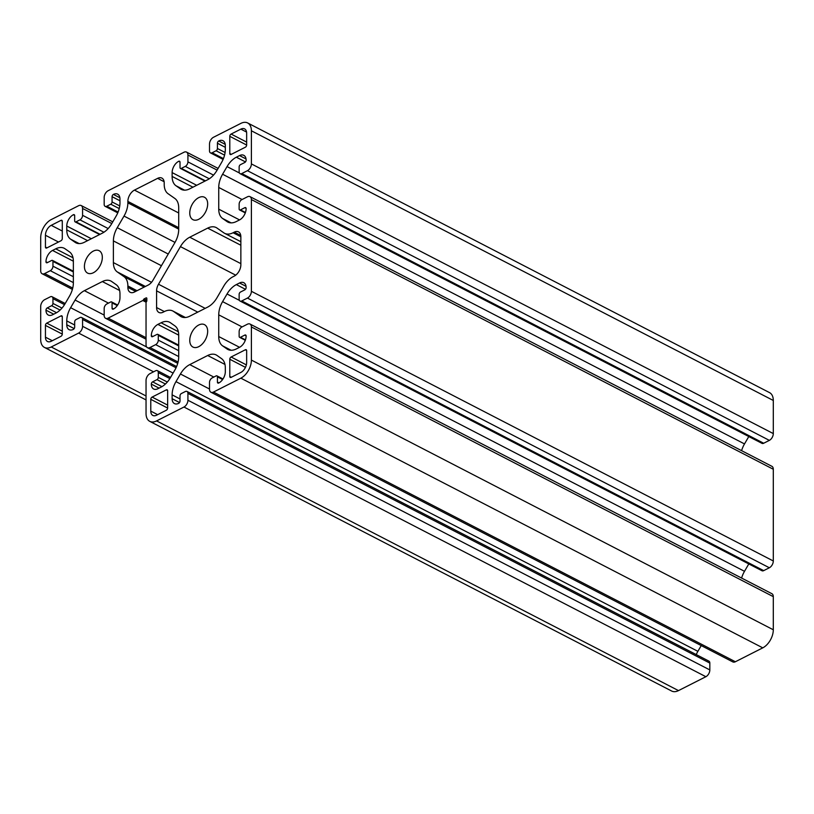 <?xml version="1.0" encoding="UTF-8"?>
<svg xmlns="http://www.w3.org/2000/svg" width="814" height="814" viewBox="0 0 814 814"><rect width="100%" height="100%" fill="white"/><g stroke="black" fill="none" stroke-linecap="round" stroke-linejoin="round"><path stroke-width="1.22" d="M127.869 202.849L127.869 201.414A9.269 5.657 117.3 0 1 134.452 190.11L157.631 178.347A9.269 5.657 117.3 0 1 161.884 178.083A9.269 5.657 117.3 0 1 164.214 182.977L164.214 184.412A18.539 11.315 -62.7 0 0 168.071 193.712L174.847 198.463A18.539 11.315 117.3 0 1 178.704 207.763L178.704 229.467A18.539 11.315 117.3 0 1 174.847 242.684L152.92 280.321A9.269 5.657 117.3 0 1 148.27 285.012L134.452 292.023A9.269 5.657 117.3 0 1 130.199 292.297A9.269 5.657 117.3 0 1 127.869 287.403L127.869 285.968A18.539 11.315 -62.7 0 0 124.013 276.658L117.247 271.907A18.539 11.315 117.3 0 1 113.39 262.607L113.39 240.903A18.539 11.315 117.3 0 1 117.247 227.686L124.013 216.066A18.539 11.315 -62.7 0 0 127.869 202.849L178.704 229.11M164.347 311.569L163.166 312.169A9.269 5.657 117.3 0 1 158.913 312.444A9.269 5.657 117.3 0 1 156.583 307.55L156.583 290.852A9.269 5.657 117.3 0 1 158.506 284.239L180.433 246.611A18.539 11.315 117.3 0 1 189.743 237.22L207.692 228.113A18.539 11.315 117.3 0 1 216.198 227.574A18.539 11.315 117.3 0 1 217.002 228.052L223.779 232.804A18.539 11.315 -62.7 0 0 224.572 233.292A18.539 11.315 -62.7 0 0 233.089 232.753L234.269 232.143A9.269 5.657 117.3 0 1 238.522 231.878A9.269 5.657 117.3 0 1 240.852 236.772L240.852 264.794A9.269 5.657 117.3 0 1 234.269 276.099L233.089 276.699A18.539 11.315 -62.7 0 0 223.779 286.08L217.002 297.71A18.539 11.315 117.3 0 1 207.692 307.092L189.743 316.198A18.539 11.315 117.3 0 1 181.237 316.748A18.539 11.315 117.3 0 1 180.433 316.259L173.657 311.508A18.539 11.315 -62.7 0 0 172.863 311.019A18.539 11.315 -62.7 0 0 164.347 311.569M231.115 134.066L240.852 129.121A8.16 4.976 117.3 0 1 244.597 128.887A8.16 4.976 117.3 0 1 246.652 133.191L246.652 144.973A1.852 1.129 117.3 0 1 245.329 147.232L231.115 154.446A1.852 1.129 117.3 0 1 230.26 154.507A1.852 1.129 117.3 0 1 229.792 153.531L229.792 136.325A1.852 1.129 117.3 0 1 231.115 134.066L246.652 142.094M240.852 372.436L231.115 377.381A1.852 1.129 117.3 0 1 230.26 377.431A1.852 1.129 117.3 0 1 229.792 376.455L229.792 359.259A1.852 1.129 117.3 0 1 231.115 357L245.329 349.786A1.852 1.129 117.3 0 1 246.184 349.725A1.852 1.129 117.3 0 1 246.652 350.712L246.652 362.495A8.16 4.976 117.3 0 1 240.852 372.436M150.783 399.338A1.852 1.129 117.3 0 1 152.106 397.079L166.321 389.865A1.852 1.129 117.3 0 1 167.175 389.814A1.852 1.129 117.3 0 1 167.643 390.791L167.643 407.987A1.852 1.129 117.3 0 1 166.321 410.246L156.583 415.191A8.16 4.976 117.3 0 1 152.839 415.435A8.16 4.976 117.3 0 1 150.783 411.121L150.783 399.338L167.643 408.048M45.442 337.179L45.442 325.397A1.852 1.129 117.3 0 1 46.754 323.138L60.979 315.924A1.852 1.129 117.3 0 1 61.833 315.863A1.852 1.129 117.3 0 1 62.291 316.849L62.291 334.045A1.852 1.129 117.3 0 1 60.979 336.304L51.231 341.249A8.16 4.976 117.3 0 1 47.487 341.483A8.16 4.976 117.3 0 1 45.442 337.179L52.279 340.72M45.442 235.266A8.16 4.976 117.3 0 1 51.231 225.325L60.979 220.38A1.852 1.129 117.3 0 1 61.833 220.329A1.852 1.129 117.3 0 1 62.291 221.306L62.291 238.502A1.852 1.129 117.3 0 1 60.979 240.761L46.754 247.975A1.852 1.129 117.3 0 1 45.91 248.036A1.852 1.129 117.3 0 1 45.442 247.049L45.442 235.266L58.506 242.023M146.042 297.924A1.109 0.682 117.3 0 1 146.835 298.484L146.835 300.712A1.109 0.682 117.3 0 1 146.439 301.74A1.109 0.682 -62.7 0 0 146.042 302.767L146.042 344.739A5.566 3.398 -62.7 0 0 147.446 347.68A5.566 3.398 -62.7 0 0 150 347.517L155.657 344.637A3.704 2.259 -62.7 0 0 158.292 340.12L158.292 335.337A1.852 1.129 -62.7 0 0 157.824 334.361A1.852 1.129 -62.7 0 0 156.97 334.422L152.625 336.62A1.852 1.129 117.3 0 1 151.78 336.681A1.852 1.129 117.3 0 1 151.312 335.694A9.269 5.657 117.3 0 1 157.896 324.399L161.08 322.782A18.539 11.315 117.3 0 1 169.587 322.242A18.539 11.315 117.3 0 1 170.391 322.72L174.847 325.854A18.539 11.315 117.3 0 1 178.704 335.154L178.704 356.858A18.539 11.315 117.3 0 1 174.847 370.075L170.391 377.727A18.539 11.315 117.3 0 1 161.08 387.118L157.896 388.726A9.269 5.657 117.3 0 1 153.643 389A9.269 5.657 117.3 0 1 151.312 384.106A1.852 1.129 117.3 0 1 152.625 381.847L156.97 379.639A1.852 1.129 -62.7 0 0 158.292 377.381L158.292 372.608A3.704 2.259 -62.7 0 0 157.356 370.645A3.704 2.259 -62.7 0 0 155.657 370.757L150 373.626A5.566 3.398 -62.7 0 0 146.042 380.413L146.042 413.532A14.835 9.046 -62.7 0 0 149.776 421.357A14.835 9.046 -62.7 0 0 156.583 420.919L183.974 407.031A5.566 3.398 -62.7 0 0 187.922 400.244L187.922 393.396A3.704 2.259 -62.7 0 0 186.986 391.442A3.704 2.259 -62.7 0 0 185.287 391.554L181.339 393.559A1.852 1.129 -62.7 0 0 180.016 395.818L180.016 401.068A1.852 1.129 117.3 0 1 178.704 403.327A9.269 5.657 117.3 0 1 174.45 403.602A9.269 5.657 117.3 0 1 172.12 398.707L172.12 394.861A18.539 11.315 117.3 0 1 175.977 381.644L180.433 373.992A18.539 11.315 117.3 0 1 189.743 364.611L207.692 355.504A18.539 11.315 117.3 0 1 216.198 354.955A18.539 11.315 117.3 0 1 217.002 355.443L221.459 358.577A18.539 11.315 117.3 0 1 225.315 367.877L225.315 371.723A9.269 5.657 117.3 0 1 218.732 383.028A1.852 1.129 117.3 0 1 217.877 383.079A1.852 1.129 117.3 0 1 217.419 382.102L217.419 376.841A1.852 1.129 -62.7 0 0 216.951 375.865A1.852 1.129 -62.7 0 0 216.097 375.915L212.149 377.92A3.704 2.259 -62.7 0 0 209.513 382.448L209.513 389.296A5.566 3.398 -62.7 0 0 210.918 392.226A5.566 3.398 -62.7 0 0 213.461 392.063L240.852 378.174A14.835 9.046 -62.7 0 0 251.394 360.083L251.394 326.963A5.566 3.398 -62.7 0 0 249.99 324.033A5.566 3.398 -62.7 0 0 247.436 324.196L241.778 327.065A3.704 2.259 -62.7 0 0 239.143 331.583L239.143 336.365A1.852 1.129 -62.7 0 0 239.611 337.342A1.852 1.129 -62.7 0 0 240.456 337.291L244.811 335.083A1.852 1.129 117.3 0 1 245.655 335.032A1.852 1.129 117.3 0 1 246.123 336.009A9.269 5.657 117.3 0 1 239.54 347.313L236.355 348.921A18.539 11.315 117.3 0 1 227.849 349.471A18.539 11.315 117.3 0 1 227.045 348.982L222.588 345.858A18.539 11.315 117.3 0 1 218.732 336.548L218.732 314.845A18.539 11.315 117.3 0 1 222.588 301.628L227.045 293.976A18.539 11.315 117.3 0 1 236.355 284.595L239.54 282.977A9.269 5.657 117.3 0 1 243.793 282.702A9.269 5.657 117.3 0 1 246.123 287.596A1.852 1.129 117.3 0 1 244.811 289.855L240.456 292.063A1.852 1.129 -62.7 0 0 239.143 294.322L239.143 299.104A3.704 2.259 -62.7 0 0 240.079 301.058A3.704 2.259 -62.7 0 0 241.778 300.946L247.436 298.077A5.566 3.398 -62.7 0 0 251.394 291.3L251.394 199.572A5.566 3.398 -62.7 0 0 249.99 196.642A5.566 3.398 -62.7 0 0 247.436 196.805L241.778 199.674A3.704 2.259 -62.7 0 0 239.143 204.202L239.143 208.974A1.852 1.129 -62.7 0 0 239.611 209.951A1.852 1.129 -62.7 0 0 240.456 209.9L244.811 207.692A1.852 1.129 117.3 0 1 245.655 207.641A1.852 1.129 117.3 0 1 246.123 208.618A9.269 5.657 117.3 0 1 239.54 219.922L236.355 221.53A18.539 11.315 117.3 0 1 227.849 222.08A18.539 11.315 117.3 0 1 227.045 221.591L222.588 218.467A18.539 11.315 117.3 0 1 218.732 209.157L218.732 187.454A18.539 11.315 117.3 0 1 222.588 174.237L227.045 166.595A18.539 11.315 117.3 0 1 236.355 157.204L239.54 155.586A9.269 5.657 117.3 0 1 243.793 155.321A9.269 5.657 117.3 0 1 246.123 160.216A1.852 1.129 117.3 0 1 244.811 162.474L240.456 164.672A1.852 1.129 -62.7 0 0 239.143 166.941L239.143 171.713A3.704 2.259 -62.7 0 0 240.079 173.667A3.704 2.259 -62.7 0 0 241.778 173.565L247.436 170.686A5.566 3.398 -62.7 0 0 251.394 163.909L251.394 130.789A14.835 9.046 -62.7 0 0 247.66 122.955A14.835 9.046 -62.7 0 0 240.852 123.392L213.461 137.291A5.566 3.398 -62.7 0 0 209.513 144.068L209.513 150.916A3.704 2.259 -62.7 0 0 210.45 152.869A3.704 2.259 -62.7 0 0 212.149 152.767L216.097 150.763A1.852 1.129 -62.7 0 0 217.419 148.504L217.419 143.244A1.852 1.129 117.3 0 1 218.732 140.985A9.269 5.657 117.3 0 1 222.985 140.71A9.269 5.657 117.3 0 1 225.315 145.604L225.315 149.45A18.539 11.315 117.3 0 1 221.459 162.668L217.002 170.319A18.539 11.315 117.3 0 1 207.692 179.711L189.743 188.817A18.539 11.315 117.3 0 1 181.237 189.357A18.539 11.315 117.3 0 1 180.433 188.868L175.977 185.745A18.539 11.315 117.3 0 1 172.12 176.445L172.12 172.599A9.269 5.657 117.3 0 1 178.704 161.294A1.852 1.129 117.3 0 1 179.548 161.243A1.852 1.129 117.3 0 1 180.016 162.22L180.016 167.47A1.852 1.129 -62.7 0 0 180.484 168.447A1.852 1.129 -62.7 0 0 181.339 168.396L185.287 166.392A3.704 2.259 -62.7 0 0 187.922 161.874L187.922 155.026A5.566 3.398 -62.7 0 0 186.518 152.086A5.566 3.398 -62.7 0 0 183.974 152.249L108.12 190.73A5.566 3.398 -62.7 0 0 104.172 197.517L104.172 204.365A3.704 2.259 -62.7 0 0 105.098 206.318A3.704 2.259 -62.7 0 0 106.807 206.207L110.755 204.202A1.852 1.129 -62.7 0 0 112.067 201.943L112.067 196.693A1.852 1.129 117.3 0 1 113.39 194.424A9.269 5.657 117.3 0 1 117.643 194.159A9.269 5.657 117.3 0 1 119.973 199.054L119.973 202.9A18.539 11.315 117.3 0 1 116.117 216.117L111.66 223.758A18.539 11.315 117.3 0 1 102.35 233.15L84.402 242.257A18.539 11.315 117.3 0 1 75.885 242.806A18.539 11.315 117.3 0 1 75.091 242.318L70.625 239.184A18.539 11.315 117.3 0 1 66.768 229.884L66.768 226.038A9.269 5.657 117.3 0 1 73.362 214.733A1.852 1.129 117.3 0 1 74.206 214.682A1.852 1.129 117.3 0 1 74.674 215.659L74.674 220.92A1.852 1.129 -62.7 0 0 75.142 221.896A1.852 1.129 -62.7 0 0 75.987 221.846L79.945 219.841A3.704 2.259 -62.7 0 0 82.57 215.313L82.57 208.465A5.566 3.398 -62.7 0 0 81.176 205.535A5.566 3.398 -62.7 0 0 78.622 205.698L51.231 219.587A14.835 9.046 -62.7 0 0 40.7 237.678L40.7 270.797A5.566 3.398 -62.7 0 0 42.094 273.728A5.566 3.398 -62.7 0 0 44.648 273.565L50.315 270.696A3.704 2.259 -62.7 0 0 52.951 266.178L52.951 261.396A1.852 1.129 -62.7 0 0 52.483 260.419A1.852 1.129 -62.7 0 0 51.628 260.47L47.283 262.678A1.852 1.129 117.3 0 1 46.429 262.729A1.852 1.129 117.3 0 1 45.971 261.752A9.269 5.657 117.3 0 1 52.554 250.447L55.728 248.84A18.539 11.315 117.3 0 1 64.245 248.29A18.539 11.315 117.3 0 1 65.039 248.779L69.495 251.902A18.539 11.315 117.3 0 1 73.362 261.213L73.362 282.916A18.539 11.315 117.3 0 1 69.495 296.133L65.039 303.785A18.539 11.315 117.3 0 1 55.728 313.166L52.554 314.784A9.269 5.657 117.3 0 1 48.301 315.059A9.269 5.657 117.3 0 1 45.971 310.165A1.852 1.129 117.3 0 1 47.283 307.906L51.628 305.698A1.852 1.129 -62.7 0 0 52.951 303.439L52.951 298.657A3.704 2.259 -62.7 0 0 52.015 296.703A3.704 2.259 -62.7 0 0 50.315 296.815L44.648 299.684A5.566 3.398 -62.7 0 0 40.7 306.461L40.7 339.58A14.835 9.046 -62.7 0 0 44.424 347.415A14.835 9.046 -62.7 0 0 51.231 346.978L78.622 333.089A5.566 3.398 -62.7 0 0 82.57 326.302L82.57 319.454A3.704 2.259 -62.7 0 0 81.644 317.501A3.704 2.259 -62.7 0 0 79.945 317.602L75.987 319.607A1.852 1.129 -62.7 0 0 74.674 321.876L74.674 327.126A1.852 1.129 117.3 0 1 73.362 329.385A9.269 5.657 117.3 0 1 69.098 329.66A9.269 5.657 117.3 0 1 66.768 324.766L66.768 320.919A18.539 11.315 117.3 0 1 70.625 307.702L75.091 300.051A18.539 11.315 117.3 0 1 84.402 290.669L102.35 281.563A18.539 11.315 117.3 0 1 110.857 281.013A18.539 11.315 117.3 0 1 111.66 281.502L116.117 284.625A18.539 11.315 117.3 0 1 119.973 293.935L119.973 297.771A9.269 5.657 117.3 0 1 113.39 309.076A1.852 1.129 117.3 0 1 112.535 309.137A1.852 1.129 117.3 0 1 112.067 308.15L112.067 302.9A1.852 1.129 -62.7 0 0 111.61 301.923A1.852 1.129 -62.7 0 0 110.755 301.974L106.807 303.978A3.704 2.259 -62.7 0 0 104.172 308.496L104.172 315.344A5.566 3.398 -62.7 0 0 105.566 318.284A5.566 3.398 -62.7 0 0 108.12 318.121L142.837 300.508A1.109 0.682 -62.7 0 0 143.518 299.684A1.109 0.682 117.3 0 1 144.2 298.86L146.042 297.924L146.825 298.331M149.776 421.357L671.682 691.045A14.835 9.046 -62.7 0 0 678.489 690.608L705.88 676.709A5.566 3.398 -62.7 0 0 709.828 669.932L709.828 663.084A3.704 2.259 -62.7 0 0 708.902 661.131L186.986 391.442M696.245 654.588A18.539 11.315 117.3 0 1 697.883 651.332L701.23 645.583M210.918 392.226L732.824 661.914A5.566 3.398 -62.7 0 0 735.378 661.751L762.769 647.852A14.835 9.046 -62.7 0 0 773.3 629.771L773.3 596.652A5.566 3.398 -62.7 0 0 771.906 593.711L249.99 324.033M741.605 578.062A18.539 11.315 117.3 0 1 744.505 571.316L748.799 563.929M240.079 301.058L761.985 570.746A3.704 2.259 -62.7 0 0 763.685 570.634L769.352 567.765A5.566 3.398 -62.7 0 0 773.3 560.978L773.3 469.261A5.566 3.398 -62.7 0 0 771.906 466.32L249.99 196.642M741.605 450.671A18.539 11.315 117.3 0 1 744.505 443.925L748.799 436.538M240.079 173.667L761.985 443.355A3.704 2.259 -62.7 0 0 763.685 443.243L769.352 440.374A5.566 3.398 -62.7 0 0 773.3 433.587L773.3 400.468A14.835 9.046 -62.7 0 0 769.576 392.643L247.66 122.955M198.718 219.292A12.607 7.692 117.3 0 1 192.928 219.668A12.607 7.692 117.3 0 1 191.88 204.935A12.607 7.692 117.3 0 1 204.507 197.263A12.607 7.692 117.3 0 1 207.122 207.926A12.607 7.692 117.3 0 1 198.718 219.292M93.376 272.741A12.607 7.692 117.3 0 1 87.586 273.107A12.607 7.692 117.3 0 1 86.538 258.374A12.607 7.692 117.3 0 1 99.155 250.712A12.607 7.692 117.3 0 1 101.781 261.365A12.607 7.692 117.3 0 1 93.376 272.741M198.718 346.683A12.607 7.692 117.3 0 1 192.928 347.049A12.607 7.692 117.3 0 1 191.88 332.326A12.607 7.692 117.3 0 1 204.507 324.654A12.607 7.692 117.3 0 1 207.122 335.317A12.607 7.692 117.3 0 1 198.718 346.683M127.869 201.414L178.704 227.676M134.452 190.11L178.704 212.973M157.631 178.347L164.123 181.705M156.583 307.55L164.357 311.569M156.583 290.852L197.761 312.128M158.506 284.239L205.189 308.364M180.433 246.611L235.714 275.173M189.743 237.22L240.852 263.634M207.692 228.113L240.852 245.248M233.089 232.753L240.852 236.762M234.269 232.143L240.761 235.5M240.852 129.121L246.571 132.082M229.792 376.455L231.349 377.258M229.792 359.259L245.462 367.348M231.115 357L246.347 364.876M152.106 397.079L167.643 405.107M166.321 389.865L167.623 390.537M45.442 325.397L62.291 334.106M46.754 323.138L62.291 331.166M60.979 315.924L62.281 316.595M51.231 225.325L62.291 231.044M60.979 220.38L62.281 221.052M178.073 362.027L150 347.517M178.704 356.552L155.657 344.637M178.704 350.671L158.292 340.12M178.704 345.889L158.292 335.337M152.869 336.497L151.312 335.694M178.704 335.144L157.896 324.399M178.358 331.715L161.08 322.782M159.086 388.125L151.312 384.106M161.925 386.65L152.625 381.847M165.425 384.015L156.97 379.639M167.318 382.041L158.292 377.381M169.872 378.581L158.292 372.608M678.489 690.608L156.583 420.919M705.88 676.709L183.974 407.031M709.828 669.932L187.922 400.244M709.828 663.084L187.922 393.396M179.538 402.543L172.12 398.707M180.016 398.952L172.12 394.861M697.883 651.332L175.977 381.644M209.513 389.021L180.433 373.992M213.848 377.065L189.743 364.611M224.969 364.438L207.692 355.504M218.966 382.895L217.419 382.102M222.609 379.528L217.419 376.841M735.378 661.751L213.461 392.063M762.769 647.852L240.852 378.174M773.3 629.771L251.394 360.083M773.3 596.652L251.394 326.963M245.452 339.865L240.456 337.291M246.103 335.755L244.811 335.083M228.703 349.837L227.045 348.982M231.125 350.264L222.588 345.858M239.55 347.303L218.732 336.548M242.084 326.913L218.732 314.845M744.505 571.316L222.588 301.628M239.418 300.366L227.045 293.976M245.472 289.306L236.355 284.595M246.032 286.335L239.54 282.977M763.685 570.634L241.778 300.946M769.352 567.765L247.436 298.077M773.3 560.978L251.394 291.3M773.3 469.261L251.394 199.572M245.452 212.474L240.456 209.9M246.103 208.364L244.811 207.692M228.703 222.456L227.045 221.591M231.125 222.873L222.588 218.467M239.55 219.912L218.732 209.157M242.084 199.522L218.732 187.454M744.505 443.925L222.588 174.237M239.418 172.985L227.045 166.595M245.472 161.915L236.355 157.204M246.032 158.944L239.54 155.586M763.685 443.243L241.778 173.565M769.352 440.374L247.436 170.686M251.394 163.909L773.3 433.587M773.3 400.468L251.394 130.789M124.013 216.066L175.01 242.409M117.247 227.686L168.233 254.029M113.39 240.903L161.426 265.72M113.39 262.607L151.526 282.316M117.247 271.907L145.411 286.467M124.013 276.658L144.19 287.088M127.869 285.968L137.047 290.71M127.869 287.403L135.643 291.412M173.657 311.508L185.297 317.521M180.433 316.259L182.092 317.124M229.792 136.325L246.652 145.034M229.792 153.531L231.349 154.334M246.632 350.458L245.329 349.786M150.783 411.121L157.631 414.662M45.442 247.049L46.998 247.853M223.443 158.598L212.149 152.767M224.562 155.138L216.097 150.763M225.091 152.472L217.419 148.504M225.315 147.324L217.419 143.244M225.224 144.343L218.732 140.985M182.092 189.733L180.433 188.868M184.513 190.161L175.977 185.745M192.928 187.2L172.12 176.445M196.683 185.287L172.12 172.599M179.996 161.966L178.704 161.294M205.433 180.85L181.339 168.396M209.279 178.785L185.287 166.392M213.522 175.102L187.922 161.874M217.124 170.116L187.922 155.026M118.091 212.047L106.807 206.207M119.22 208.577L110.755 204.202M119.75 205.911L112.067 201.943M119.973 200.773L112.067 196.693M119.882 197.782L113.39 194.424M76.75 243.172L75.091 242.318M79.172 243.6L70.625 239.184M87.586 240.639L66.768 229.884M91.341 238.736L66.768 226.038M74.654 215.405L73.362 214.733M100.091 234.3L75.987 221.846M103.927 232.234L79.945 219.841M108.181 228.551L82.57 215.313M111.783 223.555L82.57 208.465M72.731 288.075L44.648 273.565M73.362 282.6L50.315 270.696M73.362 276.719L52.951 266.178M73.362 271.947L52.951 261.396M47.517 262.556L45.971 261.752M73.362 261.202L52.554 250.447M73.016 257.763L55.728 248.84M53.744 314.184L45.971 310.165M56.583 312.708L47.283 307.906M60.083 310.063L51.628 305.698M61.976 308.099L52.951 303.439M64.52 304.639L52.951 298.657M146.042 395.97L51.231 346.978M153.571 371.815L78.622 333.089M173.097 373.077L82.57 326.302M176.058 367.765L82.57 319.454M74.196 328.602L66.768 324.766M74.674 325L66.768 320.919M146.662 346.988L70.625 307.702M104.172 315.079L75.091 300.051M108.496 303.123L84.402 290.669M119.627 290.486L102.35 281.563M113.624 308.954L112.067 308.15M117.267 305.586L112.067 302.9M146.042 337.718L108.12 318.121M146.154 302.228L142.837 300.508M146.693 301.322L143.518 299.684M146.835 300.224L144.2 298.86M224.572 233.292L240.852 241.707M147.446 347.68L177.737 363.329M157.824 334.361L178.704 345.146M157.356 370.645L170.543 377.462M216.951 375.865L222.985 378.988M239.611 337.342L245.299 340.283M239.611 209.951L245.299 212.892M172.863 311.019L185.419 317.511M210.45 152.869L223.107 159.412M180.484 168.447L204.955 181.095M186.518 152.086L218.111 168.417M105.098 206.318L117.755 212.861M75.142 221.896L99.613 234.544M81.176 205.535L112.77 221.856M42.094 273.728L72.395 289.387M52.483 260.419L73.362 271.204M52.015 296.703L65.201 303.51M44.424 347.415L146.042 399.928M81.644 317.501L176.597 366.565M111.61 301.923L117.643 305.036M105.566 318.284L146.042 339.204"/></g></svg>
